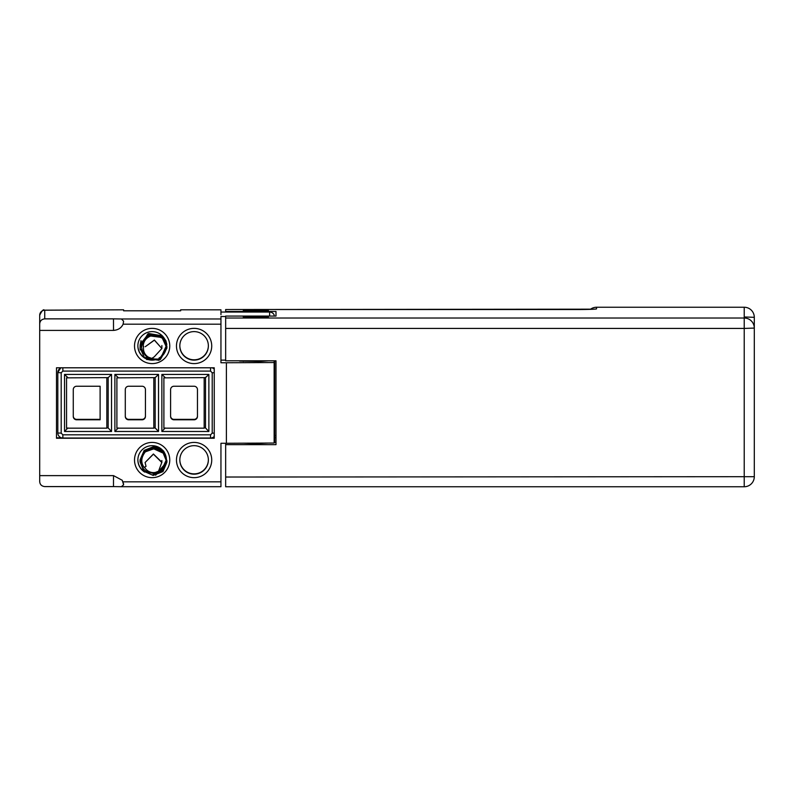 <?xml version="1.0" encoding="UTF-8"?>
<svg xmlns="http://www.w3.org/2000/svg" width="794" height="794" viewBox="0 0 794 794"><rect width="100%" height="100%" fill="white"/><g stroke="black" fill="none" stroke-linecap="round" stroke-linejoin="round"><path stroke-width="1.19" d="M210.549 434.814L212.216 433.147L212.216 372.763L210.549 371.096L62.855 371.096L61.188 372.763L61.188 433.147L62.855 434.814L210.549 434.814L210.549 438.02A5.032 5.032 180 0 0 214.241 436.402A5.032 5.032 0 0 1 210.549 438.02L62.855 438.02L210.549 438.02M214.241 433.206L214.241 434.318M212.861 367.791L214.241 368.833L214.241 367.791L56.483 367.791L56.483 438.238L214.241 438.238L214.241 367.791M214.241 372.614L214.241 371.493M60.83 367.791L57.823 372.396L57.823 432.988A5.032 5.032 180 0 0 62.855 438.02L62.855 434.814M114.882 374.431L118.246 377.636L116.897 377.855L155.167 377.636L155.167 427.956L158.532 431.479L114.882 431.479L114.882 374.431L158.532 374.431L155.167 377.636L153.818 377.636L153.818 427.956L155.167 427.956L155.167 377.428M118.246 427.956L114.882 431.479M155.167 427.738L153.818 427.738M158.532 374.431L158.532 431.479M64.532 374.431L67.897 377.636L66.547 377.855L108.173 377.636L108.173 427.956L111.537 431.479L64.532 431.479L64.532 374.431L111.537 374.431L108.173 377.636L106.833 377.636L106.833 427.738L108.173 427.738M67.897 427.956L64.532 431.479M108.173 377.428L108.173 427.956L106.833 427.738M111.537 374.431L111.537 431.479M161.867 374.431L165.231 377.636L163.892 377.855L205.517 377.636L205.507 427.956L208.872 431.479L161.867 431.479L161.867 374.431L208.872 374.431L205.507 377.636L204.167 377.636L204.167 427.599L205.507 427.599M165.231 427.956L161.867 431.479M205.507 377.279L205.507 427.956L204.167 427.599M208.872 374.431L208.872 431.479M268.441 443.062L255.857 443.657L243.272 443.191M268.441 360.794L260.005 361.449L239.5 361.081M754.3 465.919L754.3 476.688L754.3 465.919A10.074 10.064 0 0 1 754.3 465.949L754.3 317.312L744.226 316.975M754.3 406.329L754.3 382.5L754.3 406.329M754.3 476.688A10.074 10.074 0 0 1 744.226 486.752L225.655 486.752L225.655 477.025L754.3 476.688L754.3 328.081L744.226 328.428L744.226 486.752A10.074 10.064 180 0 0 754.3 476.688L754.3 317.312A10.074 10.064 180 0 0 744.226 307.248L596.542 307.248L596.542 308.856A20.138 0.685 0 0 1 576.404 309.541L225.655 309.531L594.2 309.174M225.655 477.025L225.655 444.66L275.994 444.66L275.994 360.794L225.655 360.794L225.655 316.072L275.994 316.072L275.994 311.486L225.655 311.486L225.655 309.541M249.822 311.01L268.441 310.633L249.435 310.256L243.272 310.633L249.822 311.01M261.891 316.548L243.272 316.925L262.278 317.302L268.441 316.925L261.891 316.548M225.655 311.486L225.655 312.052M225.655 443.27L225.655 444.66M275.994 435.499L274.655 435.499M158.532 471.229A10.034 10.024 180 0 1 144.568 467.17L144.111 467.368C140.588 462.475 141.074 457.195 145.58 451.518A13.429 13.419 180 0 0 142.622 454.476C139.228 465.86 142.771 472.112 153.242 473.234L158.532 471.229L161.877 462.227L153.421 453.989L145.094 462.505L153.431 454.168L161.877 462.545M144.568 467.17L146.036 466.415L145.094 462.505M142.622 454.476C145.421 450.784 149.143 448.908 153.788 448.858L163.524 453.285L166.909 462.128L155.654 475.239M166.909 461.82L163.524 452.739L154.979 448.382L143.962 452.342L140.062 461.87L143.853 471.289L153.182 475.427L162.988 471.576L166.909 462.158L163.078 452.858L153.788 448.888L145.58 451.518M166.899 461.592L162.651 470.733L153.182 474.286L162.691 470.683L166.899 461.572L163.078 451.677L153.788 447.707L163.098 451.717L166.909 461.016L166.909 461.86L155.654 474.703M153.182 474.832L162.76 471.179L166.909 461.84M166.909 461.582L163.127 452.292L153.788 448.282L144.19 452.104L140.062 461.582L144.091 451.647L153.788 447.737L144.131 451.597L140.062 461.264M140.062 460.947L144.091 451.052L153.788 447.141L163.058 451.091L166.909 460.679M166.889 461.284L162.502 470.276L153.182 473.681M153.182 473.71L162.591 470.227L166.879 461.304M166.909 460.709L163.078 451.131L153.788 447.171L144.131 451.052L140.062 461.006M166.403 460.292L161.47 470.544L166.403 459.666M161.47 449.136L153.788 446.565L163.693 451.21L161.371 449.067A14.262 14.252 180 0 0 137.878 459.925A14.262 14.252 180 0 0 144.687 472.083M140.062 460.421L144.091 450.506L153.788 446.595L144.21 450.357L140.062 459.845M144.111 467.368L146.036 466.415M164.388 452.57L161.778 449.404M161.867 460.977L161.877 461.711M161.877 460.51L161.797 461.086M164.547 452.888A14.262 14.252 180 0 0 164.447 452.709L163.693 451.21M151.813 358.392A10.034 10.024 180 0 1 143.684 346.353L143.178 346.214C143.565 340.179 147.287 336.418 154.344 334.909A13.429 13.419 180 0 0 150.175 335.306C140.32 341.896 139.079 348.983 146.443 356.546L151.813 358.392L154.225 356.863L161.877 348.506L154.383 340.031L145.292 346.7L154.383 340.169L161.877 348.506M143.684 346.353L143.178 346.214M150.175 335.306C154.671 334.244 158.711 335.177 162.304 338.095L166.909 348.139L160.269 359.622L146.682 359.513M140.22 349.906L140.052 347.851L147.843 335.574L162.304 337.529L166.909 347.593L162.304 337.529L147.763 335.634L140.062 347.881L144.667 358.074L158.989 360.307L166.899 348.169L162.304 338.125L154.344 334.909M144.667 357.479L159.018 359.682L166.909 347.564L160.269 359.077L146.682 358.977M140.062 346.988L147.882 334.413L162.304 336.378L166.899 346.402M166.909 346.641L162.304 336.954L150.016 334.214L140.786 342.919M166.909 346.452L162.304 336.408L147.942 334.423L140.062 346.789M166.145 343.117L165.837 340.636L162.304 335.802L166.809 344.278L165.837 340.636L165.817 341.807A14.262 14.252 180 0 0 164.755 339.207M166.254 343.484A14.262 14.252 180 0 1 166.412 345.559L161.47 356.556L166.293 347.683L166.809 344.278M140.062 347.722L147.843 335.038L162.304 336.984L166.909 347.018M140.062 346.641L147.882 333.867L162.304 335.832L148.657 333.5L140.151 344.606M140.062 345.817L141.004 340.596L140.062 345.757M166.403 345.837L166.154 343.187M161.867 347.554L161.877 348.318M161.867 347.038L161.857 347.603M161.877 345.549L161.877 346.928M274.148 362.53L226.389 362.759L226.389 443.27L274.148 443.042L274.148 360.794L274.148 440.749L274.655 440.749L274.655 360.794M226.389 443.27L220.95 443.27L220.95 484.241M226.389 362.759L220.95 362.759L220.95 316.518L220.95 360.129L225.655 360.129M39.7 475.626L113.522 475.626L113.482 486.593L44.732 486.593C41.616 486.206 39.938 484.538 39.7 481.601L39.7 330.403L113.522 330.403C118.157 330.036 121.353 327.962 123.1 324.18L123.616 321.203L121.383 318.98L220.95 318.98M113.522 475.626L122.246 480.281L123.616 484.757L121.383 486.702L220.95 486.712L220.95 443.27M160.587 475.497A17.617 17.607 180 0 0 167.603 451.597A17.617 17.607 180 0 0 143.694 444.58A17.617 17.607 180 0 0 136.677 468.48A17.617 17.607 180 0 0 160.587 475.497M202.549 444.58A17.617 17.607 180 0 0 178.63 451.597A17.617 17.607 180 0 0 185.647 475.497A17.617 17.607 180 0 0 209.566 468.48A17.617 17.607 180 0 0 202.549 444.58M185.647 361.439A17.617 17.607 180 0 0 209.566 354.432A17.617 17.607 180 0 0 202.549 330.532A17.617 17.607 180 0 0 178.63 337.539A17.617 17.607 180 0 0 185.647 361.439M143.694 330.532A17.617 17.607 180 0 0 136.677 354.432A17.617 17.607 180 0 0 160.587 361.439A17.617 17.607 180 0 0 167.603 337.539A17.617 17.607 180 0 0 143.694 330.532M220.95 362.759L220.95 360.129M240.929 360.794L239.5 361.002M274.655 440.63L274.655 442.536M121.383 318.98L113.482 318.86L113.522 330.403M274.148 316.072L274.148 314.89A5.032 5.032 0 0 0 269.623 312.052L220.95 312.052L220.95 309.819L180.675 309.809L180.675 310.791L123.616 310.791L123.616 309.809L44.732 310.216A5.032 5.032 180 0 0 39.7 315.248L39.7 330.403M123.616 309.809L44.375 310.166C43.521 308.955 41.963 310.653 39.7 315.248L39.7 323.932C39.938 320.925 41.616 319.228 44.732 318.86L113.482 318.86M113.482 486.593L121.383 486.702M158.979 472.44A14.262 14.252 180 0 0 166.303 458.217M166.293 458.148A14.262 14.252 180 0 0 166.125 457.086M166.115 457.066A14.262 14.252 180 0 0 165.708 455.518M165.658 455.359A14.262 14.252 180 0 0 164.576 452.937M200.942 447.419A14.262 14.252 180 0 0 179.831 459.925A14.262 14.252 180 0 0 187.265 472.44A14.262 14.252 180 0 0 208.365 459.925A14.262 14.252 180 0 0 200.942 447.419M187.265 358.382A14.262 14.252 180 0 0 208.365 345.866A14.262 14.252 180 0 0 200.942 333.361A14.262 14.252 180 0 0 179.831 345.866A14.262 14.252 180 0 0 187.265 358.382M161.916 335.495A14.262 14.252 180 0 0 137.878 345.866A14.262 14.252 180 0 0 144.429 357.866M144.538 357.935A14.262 14.252 180 0 0 147.088 359.206M147.267 359.265A14.262 14.252 180 0 0 151.356 360.109M151.594 360.119A14.262 14.252 180 0 0 156.944 359.295M164.686 339.068A14.262 14.252 180 0 0 162.115 335.683M158.979 358.382A14.262 14.252 180 0 0 166.293 347.683M61.406 437.802L56.483 437.802L56.483 367.791M212.405 437.663L214.241 437.663M225.655 316.518L220.95 316.518M158.979 472.122A14.262 14.252 180 0 0 166.403 459.766M137.878 459.766A14.262 14.252 180 0 0 143.645 471.06M208.365 459.766A14.262 14.252 0 0 1 187.265 472.122A14.262 14.252 0 0 1 179.831 459.766M208.365 345.718A14.262 14.252 0 0 1 187.265 358.064A14.262 14.252 0 0 1 179.831 345.718M137.878 345.718A14.262 14.252 180 0 0 143.446 356.853M143.525 356.923A14.262 14.252 180 0 0 145.471 358.154M145.6 358.223A14.262 14.252 180 0 0 148.786 359.414M149.054 359.474A14.262 14.252 180 0 0 153.738 359.722M158.979 358.064A14.262 14.252 180 0 0 166.403 345.737M166.244 343.435A14.262 14.252 180 0 0 165.827 341.539M220.95 314.672L220.95 309.809L180.675 309.809M204.167 377.855L204.167 428.174L163.892 428.174L163.892 377.855M106.833 377.855L106.833 428.174L66.547 428.174L66.547 377.855M153.818 377.855L153.818 428.174L116.897 428.174L116.897 377.855M170.601 416.433A3.355 3.355 180 0 0 173.955 419.788L194.103 419.788A3.355 3.355 180 0 0 197.458 416.433L197.458 389.596A3.355 3.355 180 0 0 194.103 386.241L173.955 386.241A3.355 3.355 180 0 0 170.601 389.596L170.601 416.006A3.355 3.355 180 0 0 173.955 419.361L173.955 419.788M170.601 389.596L170.601 416.006M76.621 419.361L100.113 419.361L100.113 386.241L76.621 386.241A3.355 3.355 180 0 0 73.266 389.596L73.266 416.433A3.355 3.355 180 0 0 76.621 419.788L76.621 419.361A3.355 3.355 0 0 1 73.266 416.006L73.266 389.596M100.113 386.241L100.113 419.788L76.621 419.788M145.431 389.596A3.355 3.355 180 0 0 142.076 386.241L128.648 386.241A3.355 3.355 180 0 0 125.293 389.596L125.293 416.433A3.355 3.355 180 0 0 128.648 419.788L142.076 419.788A3.355 3.355 180 0 0 145.431 416.433L145.431 389.596M173.955 419.361L194.103 419.361A3.355 3.355 180 0 0 197.458 416.006M145.431 416.006A3.355 3.355 0 0 1 142.076 419.361L128.648 419.361A3.355 3.355 0 0 1 125.293 416.006L125.293 389.596M214.241 433.097L212.216 433.147M212.216 372.763L214.241 372.723M214.241 369.18A5.032 5.032 180 0 0 212.018 367.791M210.549 367.791L210.549 371.096M57.823 372.396L57.823 432.988L61.188 433.147M62.855 367.791L62.855 371.096M61.386 367.791A5.032 5.032 180 0 0 57.823 372.604L61.188 372.763M225.655 328.428L744.226 328.428L744.226 318.017A10.074 10.064 0 0 1 754.3 328.081L754.3 317.312A10.074 10.074 0 0 0 744.226 307.248L596.542 307.248A10.074 10.074 0 0 0 590.399 309.332A10.074 10.064 0 0 1 596.542 307.248M225.655 318.017L744.226 318.017L744.226 307.248M275.994 437.613L274.655 437.613M275.994 442.536L274.148 442.536L275.994 442.536M123.1 324.18L220.95 324.18M123.1 481.849L220.95 481.849M123.616 484.082L122.246 480.281M121.7 486.702L220.95 486.702M269.623 312.052L269.623 316.072M44.732 310.216L44.732 318.86M57.823 432.988A5.032 5.032 0 0 0 62.855 438.02M243.272 360.794L243.272 361.399M744.226 486.752L225.655 486.752"/></g></svg>
